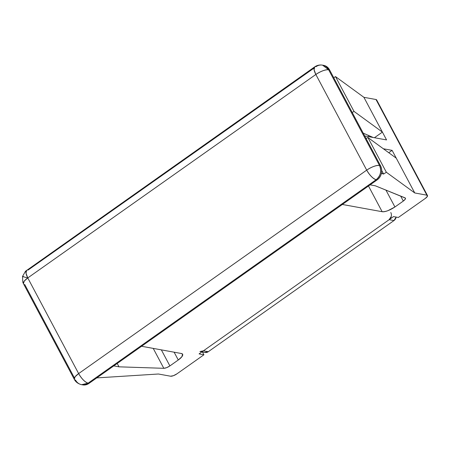 <?xml version="1.0" encoding="UTF-8"?>
<svg xmlns="http://www.w3.org/2000/svg" width="450" height="450" viewBox="0 0 450 450"><rect width="100%" height="100%" fill="white"/><g stroke="black" fill="none" stroke-linecap="round" stroke-linejoin="round"><path stroke-width="0.67" d="M204.801 352.412L208.282 351.709L393.981 220.556L396.157 217.074A5.192 4.573 -79.7 0 1 393.981 220.556L208.282 351.709L203.439 350.826L389.137 219.679L393.981 220.556L389.137 219.679L391.264 216.422M199.958 351.534L203.439 350.826L389.137 219.679A5.192 4.573 100.3 0 0 390.791 212.524M201.921 351.9L205.042 352.468A5.192 4.573 -79.7 0 0 208.282 351.709L203.439 350.826A5.192 4.573 100.3 0 1 200.183 351.585M323.252 65.273L323.994 65.419C326.447 66.026 328.314 67.528 329.591 69.93L380.452 165.589C381.729 167.991 382.044 170.589 381.397 173.379C380.751 176.169 379.333 178.341 377.139 179.888L89.072 383.338L88.104 383.164C84.887 382.078 81.731 378.883 78.638 373.584L27.771 277.926L315.844 74.475L366.705 170.134L78.638 373.584L27.771 277.926C22.725 276.666 21.381 276.227 23.732 276.621C21.381 276.227 22.725 276.666 27.771 277.926L26.01 273.201L26.629 270.321M82.564 384.851A10.384 9.141 -79.7 0 0 89.072 383.338L88.104 383.164L376.172 179.713L377.139 179.888A10.384 9.141 -79.7 0 0 380.452 165.589L379.485 165.414L328.624 69.756A10.384 3.285 152 0 0 315.844 74.475A10.384 3.662 -125.2 0 1 314.651 66.909A10.384 3.662 -125.2 0 1 316.063 66.662A10.384 9.141 100.3 0 1 322.571 65.149A10.384 9.141 100.3 0 1 328.624 69.756L329.591 69.93L380.452 165.589L379.485 165.414A10.384 9.141 100.3 0 1 376.172 179.713L377.139 179.888L89.072 383.338C86.878 384.885 84.561 385.358 82.108 384.756M181.367 353.509L141.564 346.269L181.367 353.509L182.599 354.234L181.822 356.794L178.279 359.994L174.127 352.192L178.279 359.994L169.881 365.923L178.279 359.994C180.467 358.447 181.868 357.036 182.469 355.77C183.071 354.504 182.706 353.751 181.367 353.509M161.347 349.864L169.881 365.923C167.597 367.436 165.572 368.235 163.817 368.314L153.225 348.39L163.817 368.314L118.991 366.829L117.208 363.471L118.991 366.829L163.817 368.314L166.646 367.667L169.881 365.923L161.347 349.864M158.439 374.006L96.761 377.904L158.439 374.006L170.544 376.206L158.439 374.006M113.788 365.884L118.991 366.829L113.788 365.884M342.338 204.469L382.146 211.708L368.483 186.007L382.146 211.708L342.338 204.469M396.27 158.186L392.108 150.362L388.766 152.719L392.108 150.362L396.27 158.186L367.864 137.475L366.109 138.611L367.864 137.475L386.359 172.26L367.864 137.475L396.27 158.186L414.765 192.971L396.27 158.186M385.954 190.114L394.926 206.983L403.318 201.06L400.674 196.082L403.318 201.06L394.926 206.983C389.829 210.308 385.571 211.882 382.146 211.708C383.484 211.95 385.397 211.612 387.894 210.69L394.926 206.983L385.954 190.114M386.561 139.928L382.399 132.097L374.439 137.722L382.399 132.097L363.904 97.312L335.498 76.601L333.743 77.737L335.498 76.601L353.993 111.386L335.498 76.601L363.904 97.312L386.561 139.928L364.697 135.951L386.561 139.928M369.129 136.755L368.303 135.208L369.129 136.755M405.129 197.888L405.338 199.091L403.318 201.06C405.382 199.502 405.984 198.444 405.129 197.888L375.322 185.799L405.439 198.101M373.185 137.492L363.201 133.138L373.174 137.492M375.322 185.799L370.114 184.854L375.322 185.799M381.673 173.261L383.597 174.043L381.724 170.522L383.597 174.043L386.359 172.26L414.765 192.971L426.87 195.176L376.009 99.517L363.904 97.312L376.009 99.517L426.87 195.176A5.192 1.643 -28 0 1 427.5 195.564A5.192 1.643 -28 0 1 425.329 198.416L398.346 217.474L393.502 216.596L199.074 353.908L203.917 354.791L202.427 351.99L203.917 354.791L176.934 373.843A5.192 1.643 -28 0 1 170.544 376.206L173.419 375.699L176.934 373.843L203.917 354.791L199.074 353.908L393.502 216.596L398.346 217.474L425.329 198.416L427.421 196.307L426.87 195.176L414.765 192.971L386.359 172.26L383.597 174.043L381.381 173.447L381.673 173.261M352.238 112.522L353.993 111.386L382.399 132.097L353.993 111.386L352.238 112.522M314.038 68.091L27.99 270.113M23.451 283.686L24.227 281.126L27.771 277.926L315.844 74.475L366.705 170.134A10.384 3.285 -28 0 1 379.485 165.414C376.059 165.24 371.801 166.815 366.705 170.134C369.804 175.438 372.96 178.627 376.172 179.713A10.384 3.662 -125.2 0 1 366.705 170.134L78.638 373.584L75.094 376.785L74.312 379.339C74.734 380.289 76.59 383.479 81.619 384.683L88.104 383.164L376.172 179.713C380.666 175.781 381.769 171.011 379.485 165.414L328.624 69.756L329.591 69.93A10.384 9.141 -79.7 0 0 323.539 65.323M88.104 383.164A10.384 9.141 100.3 0 1 81.596 384.677A10.384 9.141 100.3 0 1 75.544 380.07A10.384 3.285 -28 0 1 74.289 379.294A10.384 3.285 -28 0 1 78.638 373.584A10.384 3.662 54.8 0 0 88.104 383.164M24.683 284.411L74.396 377.91M26.578 270.36A10.384 3.662 54.8 0 0 27.771 277.926A10.384 3.285 152 0 0 23.422 283.635M74.312 379.339L23.445 283.68L22.821 282.251L22.5 276.463L25.459 271.282L314.696 66.876L314.083 69.75L315.844 74.475C320.934 71.151 325.198 69.576 328.624 69.756L322.543 65.143L323.511 65.317M383.349 148.77L392.108 150.362L383.349 148.77M376.639 99.906A5.192 1.643 152 0 0 376.009 99.517L376.56 100.648M81.619 384.683L82.592 384.857M322.543 65.143C319.652 64.682 317.036 65.256 314.696 66.876M376.627 99.883L427.489 195.542"/></g></svg>

